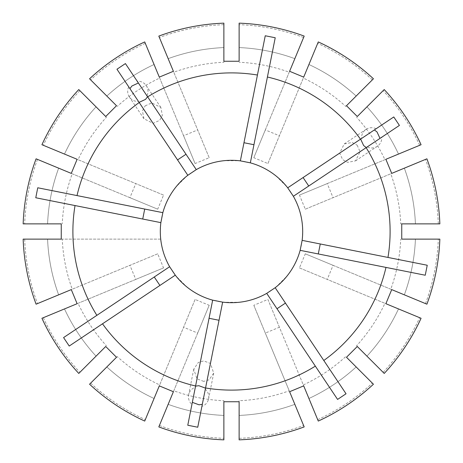 <?xml version="1.0" encoding="UTF-8"?>
<svg xmlns="http://www.w3.org/2000/svg" width="463" height="463" viewBox="0 0 463 463"><rect width="100%" height="100%" fill="white"/><g stroke="black" fill="none" stroke-linecap="round" stroke-linejoin="round"><path stroke-width="0.35" stroke-dasharray="2.31 1.74" d="M293.368 196.277L367.223 146.927A10.169 10.093 56.2 0 0 381.761 137.216L399.419 125.415M357.147 145.174L360.092 151.742L355.538 160.852L347.62 162.351L342.62 159.619L339.68 153.05L344.235 143.941L352.152 142.442L357.147 145.174M196.277 169.632L146.927 95.777A10.169 10.093 -33.7 0 0 137.216 81.239L125.415 63.581M145.174 105.853L151.742 102.908L160.852 107.462L162.351 115.38L159.619 120.38L153.05 123.32L143.941 118.765L142.442 110.848L145.174 105.853M61.249 239.128L160.719 239.128A71.192 71.192 0 0 0 176.056 276.156L186.844 286.944A71.192 71.192 0 0 0 223.872 302.281L239.128 302.281A71.192 71.192 0 0 0 276.156 286.944L286.944 276.156A71.192 71.192 0 0 0 302.281 239.128L302.692 231.5L302.281 223.872A71.192 71.192 0 0 0 286.944 186.844L276.156 176.056A71.192 71.192 0 0 0 239.128 160.719L223.872 160.719A71.192 71.192 0 0 0 186.844 176.056L176.056 186.844A71.192 71.192 0 0 0 160.719 223.872L160.308 231.5L160.719 239.128L62.256 239.128A169.417 169.417 0 0 0 72.216 289.219L157.709 253.811L163.549 267.903L77.124 303.699M157.709 253.811L71.285 289.606M116.508 357.28L117.22 356.568A169.417 169.417 0 0 0 159.683 384.944L195.097 299.451L209.189 305.291L173.394 391.715M195.097 299.451L159.301 385.876M105.72 116.508L106.432 117.22A169.417 169.417 0 0 0 78.056 159.683L163.549 195.097L157.709 209.189L71.285 173.394M163.549 195.097L77.124 159.301M357.28 346.492L356.568 345.78A169.417 169.417 0 0 0 384.944 303.317L299.451 267.903L305.291 253.811L391.715 289.606M299.451 267.903L385.876 303.699M401.751 223.872L400.744 223.872A169.417 169.417 0 0 0 390.784 173.781L305.291 209.189L299.451 195.097L385.876 159.301M305.291 209.189L391.715 173.394M346.492 105.72L345.78 106.432A169.417 169.417 0 0 0 303.317 78.056L267.903 163.549L253.811 157.709L289.606 71.285M267.903 163.549L303.699 77.124M223.872 61.249L223.872 62.256A169.417 169.417 0 0 0 173.781 72.216L209.189 157.709L195.097 163.549L159.301 77.124M209.189 157.709L173.394 71.285M318.278 421.07L279.415 327.237L265.316 333.076L253.811 305.291L267.903 299.451L303.699 385.876M253.811 305.291L289.606 391.715M187.775 425.248L195.328 387.271A10.169 10.093 -168.7 0 0 191.919 404.419M195.328 387.271L212.662 300.151M203.691 381.39L196.966 378.827L193.748 369.161L198.286 362.506L203.755 360.903L210.48 363.467L213.698 373.132L209.16 379.787L203.691 381.39M287.714 187.822L393.77 116.96M367.223 146.927L381.761 137.216M187.822 175.286L116.96 69.23M146.927 95.777L137.216 81.239M197.753 427.233L201.891 406.404A10.169 10.093 -168.7 0 0 205.306 389.256L222.634 302.136M201.891 406.404L205.306 389.256M357.28 116.508L384.221 89.567M421.07 144.722L384.944 159.683A169.417 169.417 0 0 0 356.568 117.22M384.944 159.683L327.237 183.585L333.076 197.684M401.751 239.128L439.85 239.128M426.909 304.185L390.784 289.219A169.417 169.417 0 0 0 400.744 239.128M390.784 289.219L333.076 265.316L327.237 279.415M61.249 223.872L23.15 223.872M36.091 158.815L72.216 173.781A169.417 169.417 0 0 0 62.256 223.872M72.216 173.781L129.924 197.684L135.763 183.585M105.72 346.492L78.779 373.433M41.93 318.278L78.056 303.317A169.417 169.417 0 0 0 106.432 345.78M78.056 303.317L135.763 279.415L129.924 265.316M158.815 426.909L173.781 390.784A169.417 169.417 0 0 0 223.872 400.744L223.872 401.751M173.781 390.784L197.684 333.076L183.585 327.237M239.128 61.249L239.128 23.15M304.185 36.091L289.219 72.216A169.417 169.417 0 0 0 239.128 62.256M289.219 72.216L265.316 129.924L279.415 135.763M36.091 304.185L72.216 289.219M62.256 239.128L23.15 239.128M47.579 239.128A184.077 184.077 0 0 0 58.662 294.838A184.077 184.077 0 0 1 47.579 239.128M144.722 421.07L159.683 384.944M117.22 356.568L89.567 384.221M106.843 366.945A184.077 184.077 0 0 0 154.069 398.498A184.077 184.077 0 0 1 106.843 366.945M41.93 144.722L78.056 159.683M106.432 117.22L78.779 89.567M96.055 106.843A184.077 184.077 0 0 0 64.502 154.069A184.077 184.077 0 0 1 96.055 106.843M24.678 239.128A206.961 206.961 0 0 0 37.503 303.601A206.961 206.961 0 0 1 24.678 239.128M90.65 383.138A206.961 206.961 0 0 0 145.307 419.657A206.961 206.961 0 0 1 90.65 383.138M79.862 90.65A206.961 206.961 0 0 0 43.343 145.307A206.961 206.961 0 0 1 79.862 90.65M116.508 105.72L89.567 78.779M144.722 41.93L159.683 78.056A169.417 169.417 0 0 0 117.22 106.432M159.683 78.056L183.585 135.763L197.684 129.924M421.07 318.278L384.944 303.317M356.568 345.78L384.221 373.433M366.945 356.157A184.077 184.077 0 0 0 398.498 308.931A184.077 184.077 0 0 1 366.945 356.157M426.909 158.815L390.784 173.781M400.744 223.872L439.85 223.872M415.421 223.872A184.077 184.077 0 0 0 404.338 168.162A184.077 184.077 0 0 1 415.421 223.872M318.278 41.93L303.317 78.056M345.78 106.432L373.433 78.779M356.157 96.055A184.077 184.077 0 0 0 308.931 64.502A184.077 184.077 0 0 1 356.157 96.055M383.138 372.35A206.961 206.961 0 0 0 419.657 317.693A206.961 206.961 0 0 1 383.138 372.35M438.322 223.872A206.961 206.961 0 0 0 425.497 159.399A206.961 206.961 0 0 1 438.322 223.872M372.35 79.862A206.961 206.961 0 0 0 317.693 43.343A206.961 206.961 0 0 1 372.35 79.862M158.815 36.091L173.781 72.216M223.872 62.256L223.872 23.15M223.872 47.579A184.077 184.077 0 0 0 168.162 58.662A184.077 184.077 0 0 1 223.872 47.579M223.872 24.678A206.961 206.961 0 0 0 159.399 37.503A206.961 206.961 0 0 1 223.872 24.678M346.492 357.28L373.433 384.221M303.317 384.944A169.417 169.417 0 0 0 345.78 356.568M239.128 439.85L239.128 400.744A169.417 169.417 0 0 0 289.219 390.784L265.316 333.076M239.128 400.744L239.128 401.751M64.502 308.931A184.077 184.077 0 0 0 96.055 356.157A184.077 184.077 0 0 1 64.502 308.931M223.872 439.85L223.872 415.421A184.077 184.077 0 0 1 168.162 404.338A184.077 184.077 0 0 0 223.872 415.421L223.872 400.744M58.662 168.162A184.077 184.077 0 0 0 47.579 223.872A184.077 184.077 0 0 1 58.662 168.162M43.343 317.693A206.961 206.961 0 0 0 79.862 372.35A206.961 206.961 0 0 1 43.343 317.693M159.399 425.497A206.961 206.961 0 0 0 223.872 438.322A206.961 206.961 0 0 1 159.399 425.497M37.503 159.399A206.961 206.961 0 0 0 24.678 223.872A206.961 206.961 0 0 1 37.503 159.399M404.338 294.838A184.077 184.077 0 0 0 415.421 239.128A184.077 184.077 0 0 1 404.338 294.838M398.498 154.069A184.077 184.077 0 0 0 366.945 106.843A184.077 184.077 0 0 1 398.498 154.069M294.838 58.662A184.077 184.077 0 0 0 239.128 47.579A184.077 184.077 0 0 1 294.838 58.662M425.497 303.601A206.961 206.961 0 0 0 438.322 239.128A206.961 206.961 0 0 1 425.497 303.601M419.657 145.307A206.961 206.961 0 0 0 383.138 90.65A206.961 206.961 0 0 1 419.657 145.307M303.601 37.503A206.961 206.961 0 0 0 239.128 24.678A206.961 206.961 0 0 1 303.601 37.503M304.185 426.909L289.219 390.784M239.128 415.421A184.077 184.077 0 0 0 294.838 404.338A184.077 184.077 0 0 1 239.128 415.421M239.128 438.322A206.961 206.961 0 0 0 303.601 425.497A206.961 206.961 0 0 1 239.128 438.322M154.069 64.502A184.077 184.077 0 0 0 106.843 96.055A184.077 184.077 0 0 1 154.069 64.502M145.307 43.343A206.961 206.961 0 0 0 90.65 79.862A206.961 206.961 0 0 1 145.307 43.343M308.931 398.498A184.077 184.077 0 0 0 356.157 366.945A184.077 184.077 0 0 1 308.931 398.498M317.693 419.657A206.961 206.961 0 0 0 372.35 383.138A206.961 206.961 0 0 1 317.693 419.657M279.415 327.237L267.903 299.451M183.585 135.763L195.097 163.549M265.316 129.924L253.811 157.709M327.237 183.585L299.451 195.097M333.076 265.316L305.291 253.811M129.924 197.684L157.709 209.189M197.684 333.076L209.189 305.291M135.763 279.415L163.549 267.903M250.338 162.849L275.225 37.752M240.366 160.864L265.247 35.767M300.151 250.338L425.248 275.225M302.136 240.366L427.233 265.247M266.723 293.368L337.585 399.419M275.178 287.714L346.04 393.77M162.849 212.662L37.752 187.775M160.864 222.634L35.767 197.753M169.632 266.723L63.581 337.585M175.286 275.178L69.23 346.04M128.76 86.888A10.169 10.093 -33.7 0 0 138.472 101.426M376.112 128.76A10.169 10.093 56.2 0 0 361.574 138.472M355.538 160.852L377.316 146.296M160.852 107.462L146.296 85.684M193.748 369.161L188.638 394.852M213.698 373.132L208.587 398.822M143.941 118.765L129.385 96.981M344.235 143.941L366.019 129.385"/><path stroke-width="0.69" d="M380.007 138.385L377.004 131.909L374.353 129.929M360.631 139.103L363.646 145.573L366.279 147.558M138.385 82.993L131.909 85.996L129.929 88.647M139.103 102.369L145.573 99.354L147.558 96.721M71.285 289.606L77.124 303.699L41.93 318.278A208.489 208.489 0 0 0 78.779 373.433L105.72 346.492L116.508 357.28L89.567 384.221A208.489 208.489 0 0 0 144.722 421.07L159.301 385.876L173.394 391.715L158.815 426.909A208.489 208.489 0 0 0 223.872 439.85L223.872 401.751L239.128 401.751L239.128 439.85A208.489 208.489 0 0 0 304.185 426.909L289.606 391.715L303.699 385.876L318.278 421.07A208.489 208.489 0 0 0 373.433 384.221L346.492 357.28L357.28 346.492L384.221 373.433A208.489 208.489 0 0 0 421.07 318.278L385.876 303.699L391.715 289.606L426.909 304.185A208.489 208.489 0 0 0 439.85 239.128L401.751 239.128L401.751 223.872L439.85 223.872A208.489 208.489 0 0 0 426.909 158.815L391.715 173.394L385.876 159.301L421.07 144.722A208.489 208.489 0 0 0 384.221 89.567L357.28 116.508L346.492 105.72L373.433 78.779A208.489 208.489 0 0 0 318.278 41.93L303.699 77.124L289.606 71.285L304.185 36.091A208.489 208.489 0 0 0 239.128 23.15L239.128 61.249L223.872 61.249L223.872 23.15A208.489 208.489 0 0 0 158.815 36.091L173.394 71.285L159.301 77.124L144.722 41.93A208.489 208.489 0 0 0 89.567 78.779L116.508 105.72L105.72 116.508L78.779 89.567A208.489 208.489 0 0 0 41.93 144.722L77.124 159.301L71.285 173.394L36.091 158.815A208.489 208.489 0 0 0 23.15 223.872L61.249 223.872L61.249 239.128L23.15 239.128A208.489 208.489 0 0 0 36.091 304.185L71.285 289.606M202.308 404.332L199.038 404.807L192.33 402.347M195.554 386.159L198.818 385.696L205.526 388.144M315.344 366.135L337.585 399.419L346.04 393.77L323.799 360.486A158.606 158.606 0 0 0 385.986 267.411L425.248 275.225L427.233 265.247L387.971 257.44A158.606 158.606 0 0 0 366.135 147.656L293.368 196.277L287.714 187.822A71.192 71.192 0 0 0 250.338 162.849L240.366 160.864A71.192 71.192 0 0 0 196.277 169.632L125.415 63.581L116.96 69.23L139.201 102.514A158.606 158.606 0 0 0 77.014 195.589L162.849 212.662L160.864 222.634A71.192 71.192 0 0 0 169.632 266.723L175.286 275.178A71.192 71.192 0 0 0 212.662 300.151L187.775 425.248L197.753 427.233L205.56 387.971A158.606 158.606 0 0 0 315.344 366.135L266.723 293.368L275.178 287.714A71.192 71.192 0 0 0 300.151 250.338L302.136 240.366A71.192 71.192 0 0 0 293.368 196.277M77.014 195.589L37.752 187.775L35.767 197.753L75.029 205.56A158.606 158.606 0 0 0 96.865 315.344L169.632 266.723M366.135 147.656L399.419 125.415L393.77 116.96L360.486 139.201A158.606 158.606 0 0 0 267.411 77.014L275.225 37.752L265.247 35.767L257.44 75.029A158.606 158.606 0 0 0 147.656 96.865M212.662 300.151L222.634 302.136A71.192 71.192 0 0 0 266.723 293.368M303.086 177.549L308.74 186.004M360.486 139.201L287.714 187.822M177.549 159.914L186.004 154.26M139.201 102.514L187.822 175.286A71.192 71.192 0 0 0 162.849 212.662M187.822 175.286L196.277 169.632M96.865 315.344L63.581 337.585L69.23 346.04L102.514 323.799A158.606 158.606 0 0 0 195.589 385.986M102.514 323.799L175.286 275.178M75.029 205.56L160.864 222.634M323.799 360.486L275.178 287.714M385.986 267.411L300.151 250.338M387.971 257.44L302.136 240.366M267.411 77.014L250.338 162.849M257.44 75.029L240.366 160.864M222.634 302.136L205.56 387.971M243.972 142.731L253.95 144.716M209.05 318.284L219.028 320.269M320.269 243.972L318.284 253.95M285.451 303.086L276.996 308.74M142.731 219.028L144.716 209.05M159.914 285.451L154.26 276.996"/></g></svg>
